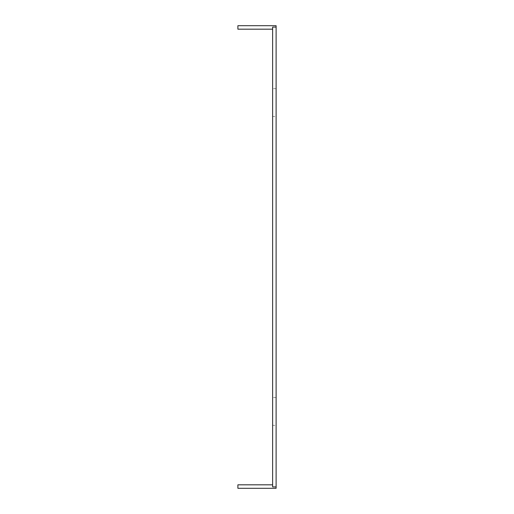 <?xml version="1.0" encoding="UTF-8"?>
<svg xmlns="http://www.w3.org/2000/svg" width="514" height="514" viewBox="0 0 514 514"><rect width="100%" height="100%" fill="white"/><g stroke="black" fill="none" stroke-linecap="round" stroke-linejoin="round"><path stroke-width="0.39" stroke-dasharray="2.57 1.93" d="M272.632 29.176L237.892 29.176L237.892 25.7L276.108 25.7L276.108 488.3L237.892 488.3L237.892 484.824L272.632 484.824L272.632 486.912L272.632 27.088L272.632 29.176L272.632 27.088L276.108 27.088M276.108 425.329L276.108 397.534L276.108 425.329L276.108 397.534L276.108 425.329L272.632 425.329L272.632 397.534L272.632 425.329L272.632 397.534L272.632 425.329L276.108 425.329M276.108 116.466L276.108 88.671L276.108 116.466L276.108 88.671L276.108 116.466L272.632 116.466L272.632 88.671L272.632 116.466L272.632 88.671L272.632 116.466L276.108 116.466M276.108 486.912L272.632 486.912L276.108 486.912L272.632 486.912L272.632 484.824M276.108 397.534L272.632 397.534L276.108 397.534M276.108 88.671L272.632 88.671L276.108 88.671"/><path stroke-width="0.77" d="M276.108 27.088L272.632 27.088L272.632 486.912L276.108 486.912L276.108 25.7L237.892 25.7L237.892 29.176L272.632 29.176M276.108 486.912L276.108 488.3L237.892 488.3L237.892 484.824L272.632 484.824"/></g></svg>
